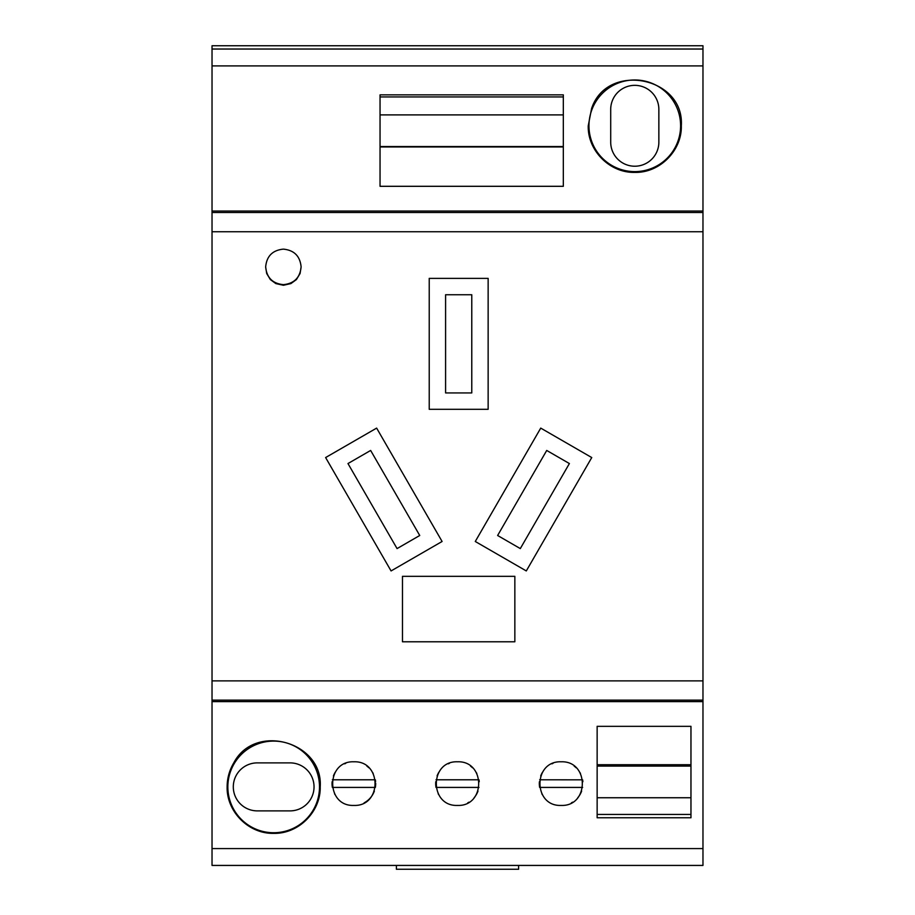 <?xml version="1.0" encoding="UTF-8"?>
<svg xmlns="http://www.w3.org/2000/svg" width="915" height="915" viewBox="0 0 915 915"><rect width="100%" height="100%" fill="white"/><g stroke="black" fill="none" stroke-linecap="round" stroke-linejoin="round"><path stroke-width="1.37" d="M588.242 125.79L591.593 108.53C607.08 61.557 684.626 76.803 681.32 125.79C682.064 150.346 659.967 173.026 634.77 172.397C609.573 173.015 587.499 150.334 588.242 125.79M680.6 125.79A45.819 45.819 0 0 0 634.781 79.971A45.819 45.819 0 0 0 588.963 125.79A45.819 45.819 0 0 0 634.781 171.608A45.819 45.819 0 0 0 680.6 125.79M335.004 794.586A21.823 21.823 0 0 1 334.535 793.751M374.349 791.109A21.823 21.823 0 0 1 364.101 802.878M332.122 781.707A21.823 21.823 0 0 0 332.374 787.426L375.344 787.426A21.823 21.823 0 0 0 375.676 783.251M438.64 794.586A21.823 21.823 0 0 1 438.182 793.751M477.985 791.109A21.823 21.823 0 0 1 474.13 797.731M468.972 802.169A21.823 21.823 0 0 1 467.748 802.878M435.769 781.707A21.823 21.823 0 0 0 436.02 787.426L478.98 787.426M301.115 266.894L300.074 273.528L296.414 279.567L290.936 283.581L283.387 285.274L275.827 283.581L270.36 279.578L266.7 273.528L265.659 266.894C266.688 277.657 272.59 283.581 283.387 284.645L283.387 284.645C294.173 283.57 300.074 277.657 301.115 266.894C300.074 256.131 294.173 250.207 283.375 249.132C272.59 250.207 266.677 256.131 265.659 266.894M514.848 641.781L402.474 641.781L402.474 576.324L514.848 576.324L514.848 641.781M327.764 456.322L325.614 457.557L391.071 570.937L442.094 541.486L376.637 428.106L325.614 457.557M591.753 457.557L540.731 428.106L475.274 541.486L526.297 570.937L591.753 457.557L589.603 456.322M212.028 700.135L212.028 231.758L702.972 231.758L702.972 701.611L212.028 701.611L212.028 700.135L702.972 700.135M212.028 45.75L702.972 45.75L702.972 49.033L212.028 49.033L212.028 45.75M658.857 142.157A24.076 24.076 0 0 1 634.781 166.221A24.076 24.076 0 0 1 610.705 142.157L610.705 109.423A24.076 24.076 0 0 1 634.781 85.347A24.076 24.076 0 0 1 658.857 109.423L658.857 142.157M690.962 726.338L690.962 817.77L597.14 817.77L597.14 726.338L690.962 726.338M542.286 794.586A21.823 21.823 0 0 1 541.817 793.751M581.631 791.109A21.823 21.823 0 0 1 577.777 797.731M572.607 802.169A21.823 21.823 0 0 1 572.413 802.295A21.823 21.823 0 0 1 571.383 802.878M539.404 781.707A21.823 21.823 0 0 0 539.656 787.426L582.626 787.426M479.243 781.719A21.823 21.823 0 0 0 478.98 779.786L436.02 779.786A21.823 21.823 0 0 1 436.02 779.786M690.962 797.743L597.14 797.743M597.14 814.453L690.962 814.453M574.174 766.107A21.823 21.823 0 0 1 576.153 767.776M580.007 772.637A21.823 21.823 0 0 1 580.465 773.472M540.708 775.943A21.823 21.823 0 0 1 542.538 772.214M551.951 763.819A21.823 21.823 0 0 1 553.037 763.35M582.878 781.719A21.823 21.823 0 0 0 582.626 779.832L539.656 779.786A21.823 21.823 0 0 1 539.656 779.786M563.32 94.863L380.045 94.863L380.045 186.305L563.32 186.305L563.32 94.863M702.972 65.903L212.028 65.903L212.028 211.033L702.972 211.033L702.972 49.033M212.028 211.033L212.028 231.758M702.972 211.033L702.972 231.758M690.962 764.723L597.14 764.723M212.028 65.903L212.028 49.033M702.972 701.611L702.972 865.43L212.028 865.43L212.028 701.611M375.596 781.719A21.823 21.823 0 0 0 375.344 779.786L332.374 779.786A21.823 21.823 0 0 1 332.374 779.786M366.892 766.107A21.823 21.823 0 0 1 368.871 767.776M372.714 772.637A21.823 21.823 0 0 1 373.183 773.472M333.426 775.943A21.823 21.823 0 0 1 335.256 772.214M344.669 763.819A21.823 21.823 0 0 1 345.756 763.35M470.527 766.107A21.823 21.823 0 0 1 472.506 767.776M476.36 772.637A21.823 21.823 0 0 1 476.829 773.472M437.073 775.943A21.823 21.823 0 0 1 438.891 772.214M448.316 763.819A21.823 21.823 0 0 1 449.391 763.35M380.045 114.901L563.32 114.901M563.32 96.944L380.045 96.944M380.045 146.56L563.32 146.56M563.32 146.96L380.045 146.96M457.5 805.429C485.705 806.573 485.728 760.674 457.5 761.795C429.272 760.674 429.295 806.573 457.5 805.429M353.853 805.429C382.058 806.573 382.093 760.674 353.853 761.795C325.626 760.674 325.66 806.573 353.853 805.429M257.309 762.881L290.032 762.881A23.996 23.996 0 0 1 314.039 786.877A23.996 23.996 0 0 1 290.032 810.884L257.309 810.884A23.996 23.996 0 0 1 233.302 786.877A23.996 23.996 0 0 1 257.309 762.881M227.846 786.911A45.819 45.819 0 0 0 273.677 832.73A45.819 45.819 0 0 0 319.495 786.911A45.819 45.819 0 0 0 273.677 741.093A45.819 45.819 0 0 0 227.846 786.911M690.962 766.084L597.14 766.084M233.794 762.836C229.379 770.281 227.149 778.31 227.126 786.911C226.508 811.445 248.468 833.954 273.699 833.371C298.908 833.92 320.833 811.422 320.216 786.911C323.338 741.916 254.953 722.324 233.794 762.836M561.147 805.429C589.34 806.573 589.374 760.674 561.147 761.795C532.907 760.674 532.942 806.573 561.147 805.429M396.401 865.43L396.401 869.25L518.599 869.25L518.599 865.43M419.733 535.492L370.644 450.454L347.975 463.55L397.064 548.588L419.733 535.492M569.393 463.55L520.303 548.588L497.623 535.492L546.724 450.454L569.393 463.55M429.226 409.302L488.141 409.302L488.141 278.377L429.226 278.377L429.226 409.302M471.774 294.744L471.774 392.935L445.594 392.935L445.594 294.744L471.774 294.744M212.028 680.886L702.972 680.886M212.028 212.497L702.972 212.497M702.972 848.582L212.028 848.582"/></g></svg>

